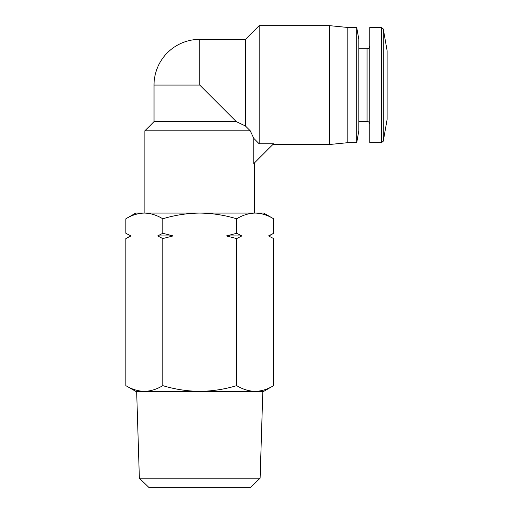 <?xml version="1.0" encoding="UTF-8"?>
<svg xmlns="http://www.w3.org/2000/svg" width="513" height="513" viewBox="0 0 513 513"><rect width="100%" height="100%" fill="white"/><g stroke="black" fill="none" stroke-linecap="round" stroke-linejoin="round"><path stroke-width="0.77" d="M259.168 25.65L245.451 39.366L199.737 39.366A45.715 45.715 0 0 0 154.022 85.075L154.022 121.645L144.884 130.789L250.229 130.789L253.826 138.388L259.168 143.794L259.168 25.65L329.564 25.65L329.564 144.506L272.878 144.506M139.369 478.212L260.11 478.212L250.677 487.35L148.796 487.35L139.369 478.212L136.657 391.355M260.11 478.212L262.823 391.355M135.74 391.355L125.839 385.635C131.86 389.296 138.023 391.201 144.313 391.355L135.74 391.355M383.282 141.165L387.116 119.407L387.116 50.742L383.282 28.991L383.282 141.165L381.48 142.678L369.79 142.678L369.79 27.478L381.48 27.478L381.48 142.678M144.313 213.075L135.74 213.075L125.839 218.788C131.86 215.133 138.023 213.222 144.313 213.075L263.733 213.075L273.634 218.788C267.613 215.133 261.457 213.222 255.16 213.075C248.869 213.222 242.707 215.133 236.685 218.788C224.643 215.133 212.324 213.222 199.737 213.075C187.149 213.222 174.837 215.133 162.788 218.788C156.766 215.133 150.61 213.222 144.313 213.075C138.023 213.222 131.86 215.133 125.839 218.788L125.839 233.293L130.988 235.929L125.839 233.293M269.062 235.929L273.634 233.293L268.491 235.929L273.634 238.571L273.634 385.635C267.613 389.296 261.457 391.201 255.16 391.355L144.313 391.355C150.61 391.201 156.766 389.296 162.788 385.635L162.788 238.571L157.645 235.929L162.788 233.293L162.788 218.788M254.595 213.075L254.595 162.788M259.168 143.794L273.583 143.794L253.826 163.557L253.826 138.388L252.293 135.227M144.884 213.075L144.884 130.789M369.79 45.99A2.745 2.745 0 0 1 367.045 48.735L367.045 121.421A2.745 2.745 0 0 1 369.79 124.159M245.451 39.366L245.451 125.986L236.307 121.645L245.451 125.986L250.229 130.789M358.818 121.421L367.045 121.421M358.818 48.735L367.045 48.735M329.564 144.506L347.846 142.678L347.846 27.478L329.564 25.65M347.846 142.678L356.721 142.678L356.721 27.478L347.846 27.478M356.721 27.478L358.818 39.366L358.818 130.789L356.721 142.678M273.634 385.635L263.733 391.355L255.16 391.355C248.869 391.201 242.707 389.296 236.685 385.635C224.643 389.296 212.324 391.201 199.737 391.355C187.149 391.201 174.837 389.296 162.788 385.635M130.411 235.929L125.839 238.571L130.988 235.929M125.839 238.571L125.839 385.635M236.685 238.571L241.835 235.929L236.685 233.293L226.393 235.929L236.685 238.571L236.685 385.635M236.685 233.293L236.685 218.788M162.788 238.571L173.08 235.929L162.788 233.293M273.634 233.293L273.634 218.788M268.491 235.929L273.634 238.571M173.08 235.929L157.645 235.929M241.835 235.929L226.393 235.929M199.737 39.366L199.737 85.075L236.307 121.645L154.022 121.645M199.737 85.075L154.022 85.075M387.116 50.742L387.116 119.407M383.282 28.991L381.48 27.478"/></g></svg>
